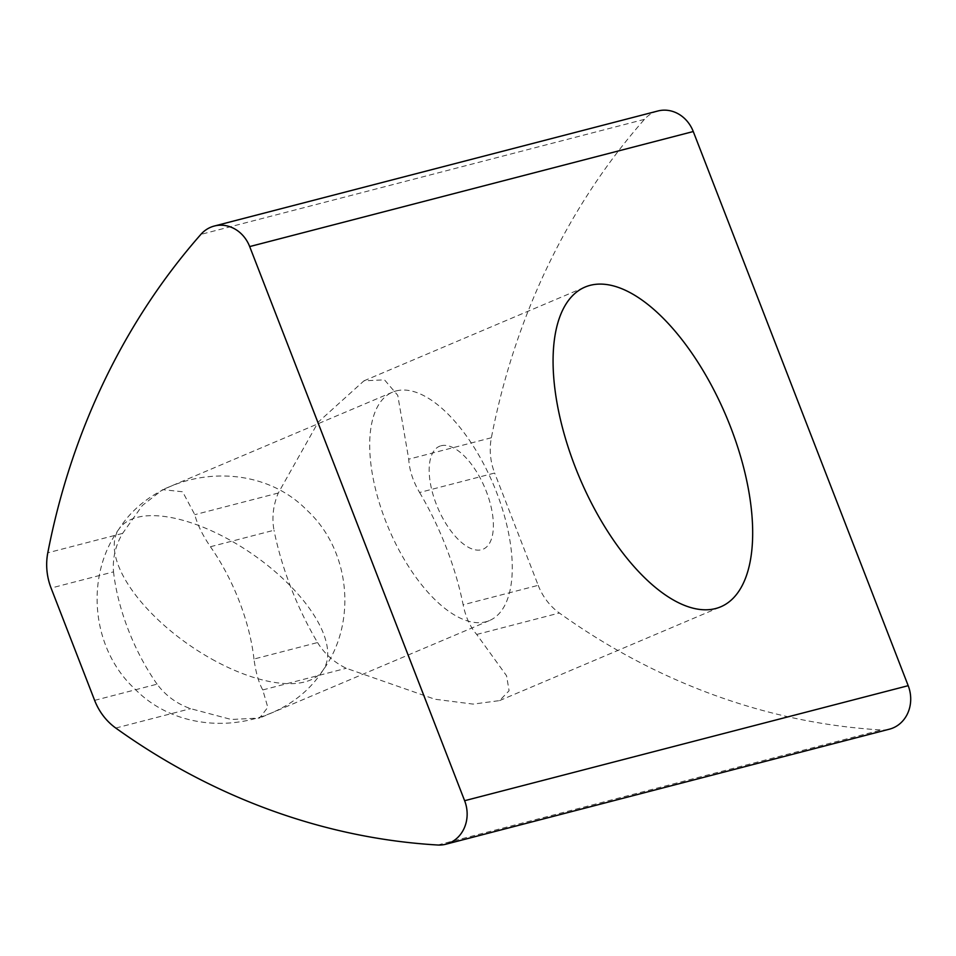 <?xml version="1.0" encoding="UTF-8"?>
<svg xmlns="http://www.w3.org/2000/svg" width="956" height="956" viewBox="0 0 956 956"><rect width="100%" height="100%" fill="white"/><g stroke="black" fill="none" stroke-linecap="round" stroke-linejoin="round"><path stroke-width="0.72" stroke-dasharray="4.78 3.58" d="M657.883 110.992A33.078 29.337 -104.5 0 0 654.239 112.222A33.078 29.337 -104.5 0 0 644.44 119.357A702.959 623.539 -104.5 0 0 491.372 437.752A57.886 51.349 -104.5 0 0 494.646 473.029L419.588 492.495C412.944 481.131 409.335 470.029 408.738 459.191L397.756 395.342L384.467 379.831L363.961 380.835L318.264 422.074L278.292 493.021C273.141 505.354 271.719 517.758 274.002 530.245L210.416 546.736C202.433 534.954 197.223 524.258 194.797 514.675L182.608 491.766L162.687 489.651L142.372 505.461L122.595 533.4C115.497 545.362 112.473 558.185 113.525 571.867L51.074 588.06M94.632 700.366L157.083 684.161C165.699 695.693 176.872 703.855 190.579 708.659L231.256 719.474L259.554 718.052L267.8 707.344L262.769 689.933C258.718 682.692 255.79 672.403 253.973 659.043L317.559 642.552A173.669 79.503 -113 0 1 290.947 587.653A173.669 79.503 -113 0 1 274.002 530.245M419.588 492.495A173.669 79.503 -113 0 1 446.201 547.382A173.669 79.503 -113 0 1 463.146 604.79L538.204 585.323L494.646 473.029M396.202 390.92A124.053 56.786 -113 0 1 496.427 491.982A124.053 56.786 -113 0 1 489.412 620.575A124.053 56.786 -113 0 1 485.756 621.806A124.053 56.786 -113 0 1 385.531 520.745A124.053 56.786 -113 0 1 392.546 392.163A124.053 56.786 -113 0 1 396.202 390.92M253.973 659.043A124.053 56.786 67 0 0 239.203 601.073A124.053 56.786 67 0 0 210.416 546.736M157.083 684.161A124.053 56.786 -113 0 1 128.307 629.837A124.053 56.786 -113 0 1 113.525 571.867M441.11 445.747A55.89 25.585 -113 0 1 486.257 491.276A55.89 25.585 -113 0 1 481.454 549.76A55.89 25.585 -113 0 1 436.306 504.23A55.89 25.585 -113 0 1 441.11 445.747M538.204 585.323A57.886 51.349 -104.5 0 0 559.356 613.011A702.959 623.539 -104.5 0 0 881.277 729.966A33.078 29.337 -104.5 0 0 889.427 729.177M317.559 642.552C324.478 653.796 334.05 662.365 346.263 668.28L434.837 699.218L473.172 704.106L499.57 700.605L509.082 690.746L506.572 675.784L476.721 634.449C470.233 627.04 465.703 617.158 463.146 604.79M644.44 119.357L200.868 234.399M437.705 845.008L881.277 729.966M115.784 728.054L190.579 708.659M262.769 689.933L346.263 668.28M476.721 634.449L559.356 613.011M122.595 533.4L47.8 552.795M491.372 437.752L408.738 459.191M278.292 493.021L194.797 514.675M211.742 659.066A124.053 55.34 34.7 0 0 322.937 670.335A124.053 55.34 34.7 0 0 230.217 540.26A124.053 55.34 -145.3 0 0 119.022 528.991C157.883 468.07 254.941 456.777 306.995 510.277C350.912 550.68 357.15 623.515 322.937 670.335C284.075 731.256 187.029 742.549 134.975 689.061C91.047 648.646 84.821 575.811 119.022 528.991A124.053 55.34 -145.3 0 0 211.742 659.066M363.961 380.835L585.06 287.063M392.546 392.163L162.687 489.639M499.57 700.605L720.681 606.833M489.412 620.575L259.554 718.052"/><path stroke-width="1.43" d="M464.628 800.71A33.078 29.337 -104.5 0 1 445.855 844.22A33.078 29.337 -104.5 0 1 437.705 845.008A702.959 623.539 -104.5 0 1 115.784 728.054A57.886 51.349 75.5 0 1 94.632 700.366L51.074 588.06A57.886 51.349 75.5 0 1 47.8 552.795A702.959 623.539 -104.5 0 1 200.868 234.399A33.078 29.337 75.5 0 1 210.667 227.265A33.078 29.337 75.5 0 1 214.311 226.034A33.078 29.337 75.5 0 1 249.683 246.576L693.267 131.534L908.2 685.679L464.628 800.71L249.683 246.576M730.504 426.818A173.669 79.503 67 0 0 585.06 287.063A173.669 79.503 67 0 0 575.249 467.078A173.669 79.503 67 0 0 720.681 606.833A173.669 79.503 67 0 0 730.504 426.818M693.267 131.534A33.078 29.337 -104.5 0 0 657.883 110.992L214.311 226.034M445.855 844.22L889.427 729.177A33.078 29.337 -104.5 0 0 908.2 685.679"/></g></svg>
